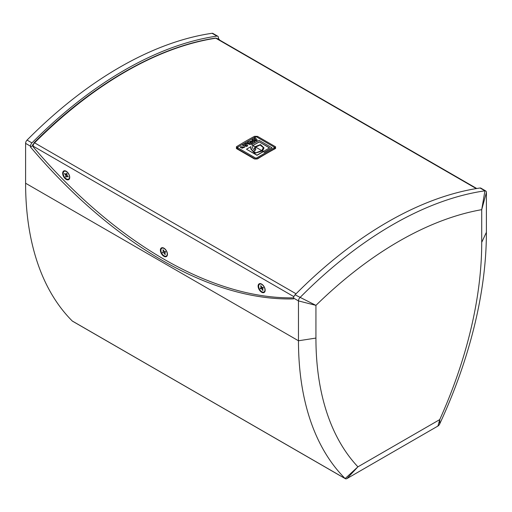 <?xml version="1.0" encoding="UTF-8"?>
<svg xmlns="http://www.w3.org/2000/svg" width="512" height="512" viewBox="0 0 512 512"><rect width="100%" height="100%" fill="white"/><g stroke="black" fill="none" stroke-linecap="round" stroke-linejoin="round"><path stroke-width="0.77" d="M167.443 254.131A4.64 2.682 60 0 1 162.438 254.31M161.382 252.486A4.64 2.682 60 0 1 164.045 248.237M166.355 255.987A4.467 2.579 -120 0 0 166.4 255.962A4.467 2.579 -120 0 0 166.714 251.411A4.467 2.579 -120 0 0 161.933 248.23A4.467 2.579 -120 0 0 161.888 248.256M165.261 254.208A2.381 1.376 60 0 1 164.954 254.266L164.243 252.826L162.963 252.762A2.381 1.376 60 0 1 162.682 252.154M162.963 252.762L164.147 252.883L164.928 254.458A2.534 1.459 -120 0 0 165.325 254.349L164.646 252.422L165.651 252.077L164.704 252.39M162.989 250.029A2.381 1.376 60 0 1 163.277 249.933A2.406 1.389 60 0 0 162.938 250.022L163.526 251.539L162.938 250.022M162.79 252.845A2.534 1.459 -120 0 1 162.502 252.218L163.622 251.488M69.722 177.21A4.64 2.682 60 0 1 64.71 177.395M63.654 175.565A4.64 2.682 60 0 1 66.323 171.315M68.634 179.066A4.467 2.579 -120 0 0 68.678 179.04A4.467 2.579 -120 0 0 69.491 177.882A4.467 2.579 -120 0 0 68.026 172.928A4.467 2.579 -120 0 0 64.211 171.309A4.467 2.579 -120 0 0 64.166 171.334M66.195 176.954A2.381 1.376 60 0 1 65.779 176.576L65.862 175.002L64.774 173.984A2.381 1.376 60 0 1 64.858 173.6M67.987 176.838L66.598 175.898M66.304 174.419L66.579 173.306L66.176 174.515M265.171 290.048A4.64 2.682 60 0 1 260.16 290.234M259.104 288.403A4.64 2.682 60 0 1 261.766 284.16M264.077 291.904A4.467 2.579 -120 0 0 264.122 291.878A4.467 2.579 -120 0 0 264.275 287.008A4.467 2.579 -120 0 0 260 284A4.467 2.579 -120 0 0 259.654 284.147A4.467 2.579 -120 0 0 259.61 284.173M263.046 287.354L263.341 287.974L262.432 288.301M260.698 285.952A2.381 1.376 60 0 1 260.986 285.85A2.406 1.389 60 0 0 260.653 285.952L261.344 287.411M262.995 290.118A2.381 1.376 60 0 1 262.694 290.189L261.638 288.499L260.698 288.704A2.381 1.376 60 0 1 260.41 288.096M32.806 145.728L32.806 145.99A401.427 231.763 60 0 1 32.614 145.766L32.614 144.864L32.806 145.658L34.099 142.739A1.062 0.365 -135 0 1 34.592 142.829A371.731 214.618 -60 0 1 215.808 38.202A1.062 0.787 -98.7 0 0 215.386 38.118L216.627 38.336L476.736 188.506M237.011 148.499L237.21 148.333A370.31 213.798 -60 0 1 237.427 148.198M274.573 148.237L274.938 148.467M237.581 148.55L237.581 148.998M274.419 148.986L274.419 148.563M32.614 144.864A370.31 213.798 -60 0 1 33.037 144.442M260.698 288.704L260.525 288.781A2.534 1.459 -120 0 1 260.23 288.16L261.299 287.763M260.653 285.952L261.248 287.462M260.544 285.869A2.534 1.459 -120 0 1 260.934 285.76L262.048 287.571L263.072 287.347A2.406 1.389 60 0 1 263.347 287.962L262.368 288.339L263.059 290.266A2.534 1.459 -120 0 1 262.662 290.374L262.694 290.189M263.366 287.974L263.347 287.962A2.534 1.459 -120 0 0 263.072 287.347M67.053 173.728A2.534 1.459 -120 0 0 66.579 173.306L66.611 173.363A2.406 1.389 60 0 1 67.046 173.741L66.938 175.392L68.128 176.512A2.534 1.459 -120 0 1 68 176.986L66.554 175.917L66.131 177.152A2.534 1.459 -120 0 1 65.658 176.73L65.862 175.002M68 176.986L67.974 176.877A2.406 1.389 60 0 0 68.09 176.474M162.829 249.939A2.534 1.459 -120 0 1 163.226 249.837L164.326 251.654L165.363 251.45A2.534 1.459 -120 0 1 165.651 252.077L165.632 252.064A2.406 1.389 60 0 0 165.35 251.456L165.626 252.077M237.21 148.973L237.21 148.045A370.669 214.01 -60 0 1 237.427 147.904M237.581 148.832L237.581 147.213L255.622 136.794L256.378 136.794L274.419 147.213L274.419 148.742M293.594 297.85A401.427 231.763 60 0 1 33.12 146.797L32.806 145.69A1.062 0.614 180 0 1 32.806 145.658M357.907 466.822A325.357 187.846 120 0 1 315.93 338.074L298.47 340.774L298.47 300.909L293.587 298.093L293.587 298.893A401.427 231.763 60 0 1 30.483 146.995L32.614 145.766M261.638 284.083L261.638 284.083A4.998 2.886 60 0 1 265.171 290.202A4.998 2.886 60 0 1 261.638 292.237A4.998 2.886 60 0 1 258.106 286.118A4.998 2.886 60 0 1 261.638 284.083M163.917 248.16L163.917 248.16A4.998 2.886 60 0 1 167.45 254.278A4.998 2.886 60 0 1 163.917 256.32A4.998 2.886 60 0 1 160.384 250.202A4.998 2.886 60 0 1 163.917 248.16M66.195 171.238L66.195 171.238A4.998 2.886 60 0 1 69.728 177.363A4.998 2.886 60 0 1 66.195 179.398A4.998 2.886 60 0 1 62.662 173.28A4.998 2.886 60 0 1 66.195 171.238M257.536 136.371L254.522 136.307A371.731 214.618 120 0 0 236.429 146.758L236.422 148.557L254.464 158.976L257.478 158.906A371.731 214.618 -60 0 1 275.571 148.461L275.578 146.79L257.536 136.371A1.062 0.614 120 0 0 256.896 137.094M256.928 158.867A1.062 0.595 58.3 0 1 256.947 158.854L256.947 158.854A1.062 0.595 58.3 0 1 257.478 158.906M236.429 146.758A1.062 0.595 58.3 0 1 237.21 148.045L237.21 148.333M275.571 148.461A1.062 0.634 -118.3 0 0 275.046 148.403A1.062 0.634 -118.3 0 0 275.04 148.41L275.104 148.518M274.573 147.981L274.79 148.909M255.142 137.075A1.062 0.634 -118.3 0 0 254.522 136.307M262.662 290.374L261.638 288.499M260.525 288.781L261.555 288.563M259.91 284.058A4.467 2.579 60 0 1 264.186 287.059A4.467 2.579 60 0 1 264.032 291.936A4.467 2.579 60 0 1 259.565 289.357A4.467 2.579 60 0 1 259.565 284.198A4.467 2.579 60 0 1 259.91 284.058M64.774 173.984L65.766 175.059M64.576 173.946A2.534 1.459 -120 0 1 64.704 173.472L66.202 174.464M69.402 177.933A4.467 2.579 60 0 1 68.589 179.091A4.467 2.579 60 0 1 64.122 176.518A4.467 2.579 60 0 1 64.122 171.36A4.467 2.579 60 0 1 67.936 172.979A4.467 2.579 60 0 1 69.402 177.933M166.624 251.462A4.467 2.579 60 0 1 166.31 256.013A4.467 2.579 60 0 1 161.843 253.434A4.467 2.579 60 0 1 161.843 248.282A4.467 2.579 60 0 1 166.624 251.462M293.587 298.093A3.187 1.843 -60 0 1 295.053 294.803L315.936 305.363L315.93 338.074M439.744 419.578A325.357 187.846 -60 0 0 481.722 242.355L481.722 209.645L486.4 192.41A3.187 1.843 120 0 0 485.741 190.95A3.187 1.843 120 0 0 484.934 190.816L480.051 188A373.325 215.539 120 0 0 295.053 294.803M480.051 188A3.187 1.843 -60 0 1 480.851 188.128L485.741 190.95M345.152 478.554L357.888 466.854L346.97 478.566A3.187 1.843 -60 0 1 345.376 478.72A3.187 1.843 -60 0 1 345.152 478.547L72.282 321.011A341.286 197.133 120 0 1 25.6 183.232L25.6 143.373A3.187 1.843 -60 0 1 27.066 140.083A373.325 215.718 -60 0 1 212.077 33.286L216.947 36.096A3.187 1.843 -60 0 1 217.754 36.23A3.187 1.843 -60 0 1 218.413 37.69L218.413 38.496A401.427 231.763 -120 0 0 219.866 40.205M25.6 183.232L298.47 340.774A341.286 196.947 120 0 0 345.126 478.534M481.722 209.638L484.934 190.816A373.325 215.366 -60 0 0 299.923 297.619A3.187 1.843 -60 0 0 298.47 300.909L315.93 305.357M346.97 478.566L437.901 426.067L439.776 419.584L357.882 466.861M439.77 419.584L439.718 423.949A3.187 1.843 -60 0 1 437.901 426.067M486.4 192.41L486.4 232.275A341.286 197.133 -60 0 1 439.699 423.936M481.715 209.664A357.146 206.195 120 0 0 315.936 305.376M217.658 38.931L218.413 38.496M237.581 147.648L255.622 158.061L255.622 159.085M256.378 159.059L256.378 158.061L255.622 158.061M256.378 158.061L274.419 147.648M250.138 144.525L251.622 143.494L250.138 144.525L246.579 143.411M257.299 140.218L256.275 140.979L252.128 139.885L256.275 140.806L257.299 140.218L255.405 137.824L254.451 138.374L254.81 138.746L252.128 139.712M254.701 138.81L254.451 138.374M247.795 145.702L246.778 146.464L242.63 145.376L246.778 146.291L247.795 145.702L245.907 143.309L244.954 143.859L245.312 144.23L242.63 145.197M245.203 144.294L244.954 143.859M243.648 147.238L241.491 146.861M240.653 147.654L241.715 147.155L240.653 147.654L240.326 146.957M244.851 147.085L241.824 148.301L244.858 146.995L240.32 146.874L240.653 147.482M254.138 142.214L255.066 141.504L254.138 142.214L252.243 141.12L251.232 141.722M252.186 143.341L253.107 142.63L252.186 143.341L249.811 141.485M271.987 147.795L264.429 152.339L263.296 151.68L257.005 155.309L246.598 149.306L257.005 155.136L263.296 151.507L264.429 152.16L271.987 147.795L259.123 140.371L251.565 144.736L253.139 145.645L251.565 149.76L255.674 152.864L261.728 150.605L255.584 147.059L255.219 148.922L255.891 148.947L254.829 150.963L253.389 148.909L254.253 148.909L255.002 146.72L253.139 145.645L253.491 145.165L259.206 141.862L269.6 147.866L263.296 151.507L262.4 150.995L254.707 153.312L250.643 148.774L250.95 146.624L246.598 149.133M250.95 146.624L250.643 148.864M262.285 151.098L261.728 150.778L255.674 153.043L251.565 149.843M253.056 145.773L251.565 144.736M261.728 150.778L262.4 150.995L263.974 147.84L260.499 144.55L255.002 146.72L255.584 147.059L260.09 144.845L263.366 147.61L261.728 150.778M255.52 147.194L255.002 146.72L254.253 148.909M254.253 149.082L253.389 149.082M255.891 149.126L255.219 149.094L255.219 148.698M255.219 149.094L255.219 148.774M269.453 147.955L259.206 141.862M259.206 142.035L253.491 145.165M253.491 145.338L253.139 145.818M263.974 147.923L262.515 151.059M263.366 147.699L260.141 145.018L255.661 147.098M252.243 141.12L254.138 142.042M253.107 142.63L251.014 141.267M251.232 141.549L252.243 140.947M250.33 142.272L252.186 143.168M255.066 141.504L253.254 140.461L249.805 141.402L250.33 142.099M241.715 147.155L241.472 146.771L243.661 147.155L241.824 148.122M246.285 145.466L245.76 144.896L245.299 145.165M245.76 144.896L246.515 145.536L245.107 145.101L245.76 144.723M255.789 139.981L255.258 139.411L254.797 139.68M255.258 139.411L256.013 140.051L254.598 139.616L255.258 139.238M250.01 143.635L249.741 143.789C248.358 143.987 247.789 143.686 248.026 142.88L250.01 143.635M249.856 143.718L248.026 143.053M251.622 143.494L248.602 141.747L246.573 143.328L250.138 144.346M216.947 36.096A373.325 215.539 120 0 0 31.949 142.906L27.066 140.083M25.6 143.373L30.483 146.189A3.187 1.843 -60 0 1 31.949 142.906M30.483 146.189L30.483 146.995M345.376 478.72L72.506 321.184A3.187 1.843 -60 0 1 72.282 321.011M217.754 36.23L212.87 33.408A3.187 1.843 120 0 0 212.064 33.28M66.176 177.011A2.406 1.389 60 0 1 65.734 176.614M165.267 254.234A2.406 1.389 60 0 1 164.928 254.31M476.275 188.582L215.808 38.202A3.187 1.843 -60 0 1 216.627 38.336M33.12 146.797L33.12 146.125A1.062 0.614 180 0 1 32.806 145.69L32.813 145.446M293.869 296.666L33.12 146.125A3.187 1.843 -60 0 1 34.592 142.829L296.064 293.786M254.464 158.976A1.062 0.614 -60 0 1 255.027 158.899A1.062 0.614 -60 0 1 255.027 158.906A1.062 0.614 -60 0 1 255.046 158.912L236.986 148.486A1.062 0.614 120 0 0 236.422 148.557M274.79 148.365L274.79 148.109A1.062 0.614 -60 0 1 275.578 146.79M260.653 288.73A2.406 1.389 60 0 1 260.358 288.115M263.008 290.144A2.406 1.389 60 0 1 262.669 290.234M64.717 173.99A2.406 1.389 60 0 1 64.826 173.568M162.918 252.787A2.406 1.389 60 0 1 162.63 252.173M481.722 242.355L486.4 232.275M274.573 148.659L274.573 147.43M215.386 38.118C157.389 46.79 91.949 84.595 34.099 142.739M255.021 158.906L256.947 158.854L275.04 148.41M68.09 176.429L67.968 176.877M66.586 173.357L67.053 173.773M237.427 148.742L237.427 147.43"/></g></svg>

